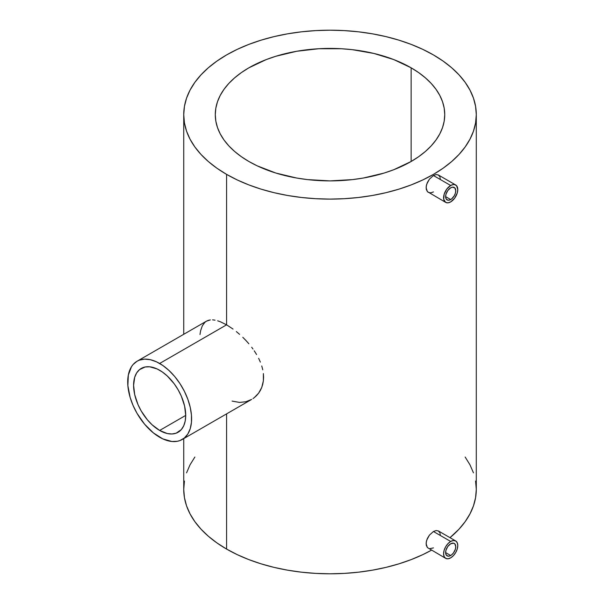 <?xml version="1.0" encoding="UTF-8"?>
<svg xmlns="http://www.w3.org/2000/svg" width="604" height="604" viewBox="0 0 604 604"><rect width="100%" height="100%" fill="white"/><g stroke="black" fill="none" stroke-linecap="round" stroke-linejoin="round"><path stroke-width="0.91" d="M450.682 543.796A7.173 4.137 -60 0 1 454.268 543.441A7.173 4.137 -60 0 1 455.371 549.187A7.173 4.137 -60 0 1 450.682 555.506L445.616 552.577L450.682 555.506A7.173 4.137 -60 0 1 447.096 555.861A7.173 4.137 -60 0 1 446.001 550.116A7.173 4.137 -60 0 1 450.682 543.796L453.498 543.155L454.903 543.962L455.756 546.726L455.371 549.187L453.498 552.894L451.671 554.819L449.693 555.967L447.866 556.141L446.001 554.593L445.616 552.577L446.001 550.116L447.866 546.409L450.682 543.796M433.446 547.896L429.429 548.749L427.375 547.564L445.669 558.345A10.042 5.798 -60 0 1 444.129 550.297A10.042 5.798 -60 0 1 450.682 541.456L433.446 531.497L429.421 535.121L426.681 540.233L426.107 543.66L427.375 547.564L426.25 545.178L426.25 541.977L427.375 538.451L429.421 535.121L433.446 531.497L436.126 530.538L438.338 530.931L439.795 532.645M450.682 557.847A10.042 5.798 -60 0 1 445.669 558.345L447.972 558.791L450.682 557.847L453.4 555.657L455.703 552.547L457.243 548.998L457.787 545.555L457.243 542.724L455.703 540.957A10.042 5.798 -60 0 1 457.243 548.998A10.042 5.798 -60 0 1 450.682 557.847M450.682 187.836A7.173 4.137 -60 0 1 454.268 187.482A7.173 4.137 -60 0 1 455.371 193.227A7.173 4.137 -60 0 1 450.682 199.547L445.616 196.617L450.682 199.547A7.173 4.137 -60 0 1 447.096 199.901A7.173 4.137 -60 0 1 446.001 194.156A7.173 4.137 -60 0 1 450.682 187.836L447.866 190.449L446.001 194.156L445.616 196.617L446.001 198.633L447.866 200.181L449.693 199.999L451.671 198.859L454.268 195.756L455.371 193.227L455.756 190.758L454.903 188.003L452.623 187.157L450.682 187.836M433.446 191.929L430.69 192.857L428.304 192.359L427.375 191.604L445.669 202.385A10.042 5.798 -60 0 1 444.129 194.337A10.042 5.798 -60 0 1 450.682 185.488L433.446 175.537L429.421 179.154L426.681 184.265L426.107 187.693L427.375 191.604L426.25 189.218L426.25 186.017L427.375 182.491L429.421 179.154L433.446 175.537L436.126 174.571L438.338 174.971L439.795 176.685M455.703 184.998L438.345 174.971L436.126 174.571L433.446 175.537L450.682 185.488L453.4 184.545L454.631 184.597L456.586 185.73L457.787 189.588L457.243 193.038L454.631 198.225L450.682 201.887A10.042 5.798 -60 0 1 445.669 202.385L443.721 199.305L444.129 194.337L446.741 189.15L450.682 185.488A10.042 5.798 -60 0 1 455.703 184.998A10.042 5.798 -60 0 1 457.243 193.038A10.042 5.798 -60 0 1 450.682 201.887L447.972 202.831L445.669 202.385M159.652 430.448A36.859 21.276 60 0 1 135.575 397.968A36.859 21.276 60 0 1 141.223 368.44A36.859 21.276 60 0 1 159.652 370.267A36.859 21.276 60 0 1 183.729 402.74A36.859 21.276 60 0 1 178.082 432.275A36.859 21.276 60 0 1 159.652 430.448L185.715 415.401L159.652 430.448L152.087 424.786L147.368 419.803L141.223 410.999L137.984 404.567L134.715 394.691L133.59 385.307L134.715 377.221L136.67 372.902L139.509 369.633L145.171 366.975L149.679 366.794L157.1 368.931L162.204 371.883L167.217 375.93L174.133 383.691L178.082 389.716L181.321 396.149L184.59 406.016L185.715 415.401L185.217 420.988L183.729 425.775L181.321 429.587L176.187 433.166L171.936 433.989L167.217 433.521L159.652 430.448M226.583 324.831L159.652 363.472A45.172 26.078 60 0 1 189.165 403.283A45.172 26.078 60 0 1 182.242 439.478A45.172 26.078 60 0 1 159.652 437.243A45.172 26.078 60 0 1 130.139 397.432A45.172 26.078 60 0 1 137.07 361.237A45.172 26.078 60 0 1 159.652 363.472L226.583 324.831L233.038 329.059L226.583 324.831L226.583 174.367L226.583 324.831L220.505 321.826L226.583 324.831M236.323 331.573L239.599 334.344L236.323 331.573M242.793 337.296L245.888 340.437L242.793 337.296M248.878 343.782L245.888 340.437L248.878 343.782M252.985 349.021L251.672 347.247L252.985 349.021M256.587 354.518L254.246 350.826L256.587 354.518M260.369 362.106L258.64 358.3L260.369 362.106M262.763 369.784L261.751 365.941L262.763 369.784M263.578 377.243L263.374 373.551L263.367 380.837L263.578 377.243M262.755 384.242L263.367 380.837L261.751 387.443L262.755 384.242M260.369 390.433L261.751 387.443L258.625 393.151L260.369 390.433M256.587 395.56L258.625 393.151L254.261 397.643L256.587 395.56M252.993 398.565L254.261 397.643L252.993 398.565M248.871 400.762L251.664 399.395L245.903 401.736L239.569 402.43L232.087 401.094M248.886 161.487A114.73 66.236 180 0 1 215.288 114.654A114.73 66.236 180 0 1 286.107 53.454A114.73 66.236 180 0 1 411.135 67.814L411.135 161.487L411.135 67.814A114.73 66.236 180 0 1 444.74 114.654A114.73 66.236 180 0 1 373.914 175.847A114.73 66.236 180 0 1 248.886 161.487L241.328 156.67L234.624 151.453L228.833 145.874L224.024 140L220.226 133.877L217.493 127.572L215.839 121.147L215.288 114.654L215.839 108.161L217.493 101.729L220.226 95.424L224.024 89.301L228.833 83.427L234.624 77.856L241.328 72.631L248.886 67.814L266.273 59.577L275.93 56.24L296.707 51.265L318.769 48.735L341.26 48.735L352.396 49.687L373.914 53.454L393.755 59.577L411.135 67.814L418.7 72.631L425.405 77.856L431.196 83.427L436.005 89.301L439.803 95.424L442.536 101.729L444.189 108.161L444.74 114.654L444.189 121.147L442.536 127.572L439.803 133.877L436.005 140L431.196 145.874L425.405 151.453L418.7 156.67L411.135 161.487L393.755 169.724L384.091 173.069L363.314 178.037L352.396 179.614L330.011 180.89L307.632 179.614L296.707 178.037L275.93 173.069L257.228 165.851L248.886 161.487M226.583 549.066A146.274 84.454 0 0 0 431.505 550.168L422.808 554.631L411.279 559.568L398.965 563.826L385.994 567.375L372.472 570.161L358.549 572.177L344.348 573.392L330.011 573.8L315.673 573.392L301.479 572.177L287.549 570.161L274.035 567.375L261.056 563.826L248.75 559.568L237.213 554.631L226.583 549.066L226.583 413.876L226.583 549.066A146.274 84.454 0 0 1 183.737 489.346L184.439 497.628L186.545 505.827L190.034 513.861L194.873 521.667L201.011 529.157L208.388 536.269L216.942 542.921L226.583 549.066M476.292 114.654L475.582 106.372L473.476 98.173L469.988 90.139L465.156 82.333L459.017 74.843L451.641 67.731L443.087 61.08L433.446 54.934L422.808 49.369L411.279 44.432L398.965 40.174L385.994 36.625L372.472 33.839L358.549 31.823L344.348 30.608L330.011 30.2L315.673 30.608L301.479 31.823L287.549 33.839L274.035 36.625L261.056 40.174L248.75 44.432L237.213 49.369L226.583 54.934L216.942 61.08L208.388 67.731L201.011 74.843L194.873 82.333L190.034 90.139L186.545 98.173L184.439 106.372L183.737 114.654L184.439 122.929L186.545 131.128L190.034 139.169L194.873 146.968L201.011 154.465L208.388 161.57L216.942 168.229L226.583 174.367L237.213 179.932L248.75 184.869L261.056 189.135L274.035 192.676L287.549 195.469L301.479 197.478L315.673 198.693L330.011 199.101L344.348 198.693L358.549 197.478L372.472 195.469L385.994 192.676L398.965 189.135L411.279 184.869L422.808 179.932L433.446 174.367L443.087 168.229L451.641 161.57L459.017 154.465L465.156 146.968L469.988 139.169L473.476 131.128L475.582 122.929L476.292 114.654A146.274 84.454 180 0 1 385.994 192.676A146.274 84.454 180 0 1 226.583 174.367A146.274 84.454 180 0 1 183.737 114.654A146.274 84.454 180 0 1 274.035 36.625A146.274 84.454 180 0 1 433.446 54.934A146.274 84.454 180 0 1 476.292 114.654L476.292 489.346L475.582 497.628L473.476 505.827L469.988 513.861L465.156 521.667L459.017 529.157L449.995 537.658A146.274 84.454 0 0 0 476.292 489.346L475.582 481.071M440.059 533.423L440.301 535.454M440.059 177.463L440.301 179.494M217.689 320.815L220.505 321.826L217.689 320.815M212.585 319.856L215.032 320.158L212.585 319.856M208.297 320.354L210.343 319.916L206.485 321.154L208.297 320.354M199.999 334.503L200.641 330.645L202.332 325.79L204.884 322.325L206.485 321.154L137.07 361.237L133.091 364.529L131.483 366.704L128.327 375.076L127.867 385.616L130.139 397.432L133.091 405.518L137.063 413.4L144.598 424.189L153.424 432.932L162.786 438.874L171.876 441.494L177.402 441.267L179.917 440.565L184.348 438.013L187.821 434.004L190.222 428.712L191.445 422.324L191.445 415.091L190.222 407.3L187.821 399.236L184.348 391.211L179.917 383.548L174.715 376.519L168.924 370.411L162.786 365.458L156.519 361.841L150.381 359.705L144.598 359.131L139.388 360.143L137.063 361.237M473.476 472.872L469.988 464.831L465.156 457.032M194.873 457.032L190.034 464.831L186.545 472.872M184.439 481.071L183.737 489.346L183.737 438.617M455.703 540.957L438.345 530.931L436.126 530.538L433.446 531.497L450.682 541.456A10.042 5.798 -60 0 1 455.703 540.957L453.4 540.512L450.682 541.456L447.972 543.645L445.669 546.748L444.129 550.297L443.585 553.747L444.129 556.571L445.669 558.345M251.664 399.395L182.242 439.478M183.737 334.291L183.737 114.654"/></g></svg>
